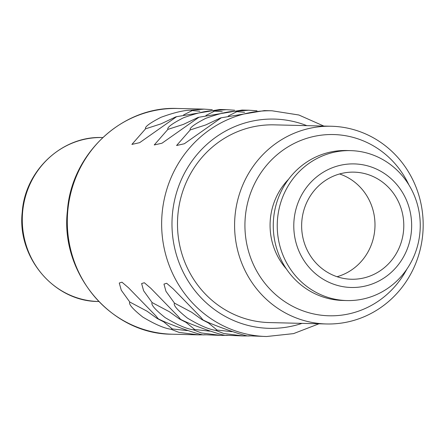 <?xml version="1.0" encoding="UTF-8"?>
<svg xmlns="http://www.w3.org/2000/svg" width="445" height="445" viewBox="0 0 445 445"><rect width="100%" height="100%" fill="white"/><g stroke="black" fill="none" stroke-linecap="round" stroke-linejoin="round"><path stroke-width="0.67" d="M337.06 276.718A53.567 51.075 -88.6 0 0 374.762 229.954A53.567 51.075 91.4 0 0 339.574 173.962M403.559 230.66A53.567 51.075 91.4 0 0 354.025 172.143A53.567 51.075 91.4 0 0 301.871 220.726A53.567 51.075 -88.6 0 0 351.405 279.243A53.567 51.075 -88.6 0 0 403.559 230.66M411.386 231.422A61.805 58.935 -88.6 0 1 347.117 287.231A61.805 58.935 -88.6 0 1 294.05 219.964A61.805 58.935 -88.6 0 1 358.32 164.155A61.805 58.935 -88.6 0 1 411.386 231.422M419.93 232.546A74.994 71.506 -88.6 0 1 346.911 300.564A74.994 71.506 -88.6 0 1 277.563 218.64A74.994 71.506 -88.6 0 1 350.577 150.627A74.994 71.506 -88.6 0 1 419.93 232.546M346.911 300.564L342.939 300.464A74.994 71.506 -88.6 0 1 273.586 218.545A74.994 71.506 91.4 0 1 346.605 150.527L350.577 150.627M288.605 179.224A64.28 61.288 91.4 0 0 270.349 219.213A64.28 61.288 -88.6 0 0 286.413 268.975M406.819 269.203A90.647 86.436 -88.6 0 1 305.626 311.767A90.647 86.436 -88.6 0 1 245.317 216.765A90.647 86.436 -88.6 0 1 315.755 136.053A90.647 86.436 -88.6 0 1 408.883 184.875M422.75 234.276A98.89 94.29 -88.6 0 1 326.469 323.971A98.89 94.29 -88.6 0 1 235.016 215.942A98.89 94.29 -88.6 0 1 331.297 126.247A98.89 94.29 -88.6 0 1 422.75 234.276M326.469 323.971L269.364 322.575A98.89 94.29 -88.6 0 1 177.911 214.546A98.89 94.29 91.4 0 1 274.192 124.856L331.297 126.247M256.982 110.772L248.727 110.215L235.583 111.289C228.724 111.283 218.74 113.653 205.635 118.409C194.326 124.238 189.197 128.077 190.243 129.923L176.582 145.509L184.336 143.757L221.287 117.78L264.375 110.599L272.056 110.788A112.897 107.651 -88.6 0 0 162.13 213.188A112.897 107.651 -88.6 0 0 266.538 336.52L248.844 335.814C248.566 337.66 211.414 324.75 202.898 319.849L200.612 317.012L173.155 288.833L166.664 283.276L163.966 284.105L165.963 291.308L174.479 303.128C173.083 305.125 177.405 310.126 187.451 318.13C199.477 325.339 208.877 329.411 215.647 330.351L223.779 333.511L243.215 335.947L250.402 335.919M234.637 110.227L226.383 109.67L213.238 110.744C206.38 110.733 196.395 113.108 183.284 117.864C171.981 123.693 166.853 127.531 167.898 129.378L154.237 144.959L161.991 143.212L198.943 117.235L242.03 110.054L248.727 110.215M212.293 109.681L204.038 109.125L190.894 110.199C184.035 110.188 174.051 112.563 160.94 117.319C149.637 123.143 144.503 126.981 145.554 128.833L131.892 144.414L139.647 142.667L176.598 116.69L219.685 109.509L226.383 109.67M235.583 111.289L236.907 111.662L228.268 116.017M220.325 118.042L205.74 124.939L190.243 129.923M244.589 112.312L236.907 111.662M221.287 117.78L220.192 118.059M213.238 110.744L214.562 111.117L205.924 115.472M197.981 117.497L183.396 124.394L167.898 129.378M222.244 111.767L214.562 111.117M198.943 117.235L197.847 117.513M190.894 110.199L192.218 110.571L183.579 114.927M175.636 116.946L161.046 123.849L145.554 128.833M199.894 111.222L192.218 110.571M176.598 116.69L175.502 116.968M243.215 335.947L226.499 335.269C226.221 337.115 189.069 324.199 180.553 319.304L178.267 316.467L150.811 288.282L144.319 282.731L141.621 283.56L143.618 290.763L152.134 302.583C150.738 304.58 155.06 309.581 165.106 317.585C177.132 324.794 186.533 328.866 193.302 329.801L201.435 332.966L220.87 335.402L228.057 335.374M220.87 335.402L204.155 334.718C203.877 336.57 166.725 323.654 158.209 318.753L155.922 315.922L128.466 287.737L121.975 282.186L119.277 283.014L121.274 290.218L129.79 302.033C128.388 304.035 132.716 309.036 142.762 317.04C154.788 324.249 164.188 328.321 170.958 329.255L179.09 332.415L198.526 334.857L205.712 334.829M174.479 303.128L191.712 312.273L201.791 319.527L208.449 322.97L217.032 330.057L215.647 330.351M201.791 319.527L202.597 319.732M217.032 330.057L232.029 331.686M152.134 302.583L169.367 311.728L179.446 318.976L186.105 322.425L194.688 329.511L193.302 329.801M179.446 318.976L180.253 319.182M194.688 329.511L209.684 331.136M129.79 302.033L147.022 311.183L157.102 318.431L163.76 321.88L172.337 328.961L170.958 329.255M157.102 318.431L157.903 318.637M172.337 328.961L187.339 330.591M302.027 323.37A104.658 99.791 -88.6 0 1 172.432 214.012A104.658 99.791 -88.6 0 1 306.855 125.651M198.526 334.857L172.193 334.212A112.897 107.651 -88.6 0 1 67.785 210.88A112.897 107.651 -88.6 0 1 177.711 108.48L204.038 109.125M98.701 301.504L98.462 301.499A81.997 78.187 -88.6 0 1 22.634 211.926A81.997 78.187 -88.6 0 1 102.472 137.555L102.712 137.561M323.821 126.069L298.873 115.005L272.056 110.788M172.193 334.212C111.556 334.507 59.953 273.569 67.401 210.897C71.322 153.631 122.648 105.821 177.711 108.48M98.462 301.499C54.357 301.71 16.843 257.449 22.25 211.942C25.092 170.357 62.417 135.619 102.472 137.555M318.987 323.788L293.533 333.617L266.538 336.52"/></g></svg>
